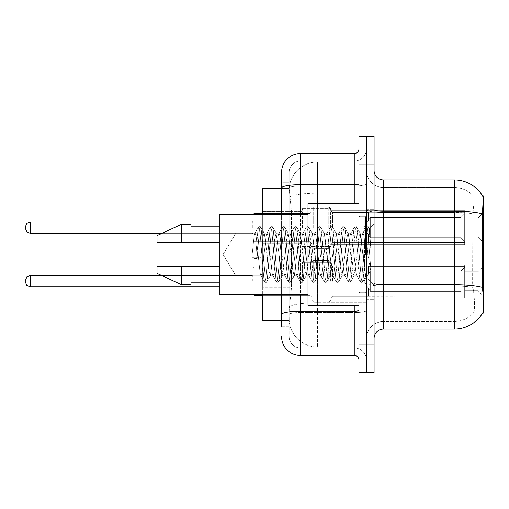 <?xml version="1.0" encoding="UTF-8"?>
<svg xmlns="http://www.w3.org/2000/svg" width="509" height="509" viewBox="0 0 509 509"><rect width="100%" height="100%" fill="white"/><g stroke="black" fill="none" stroke-linecap="round" stroke-linejoin="round"><path stroke-width="0.38" stroke-dasharray="2.54 1.91" d="M483.55 227.606L483.55 212.501L483.55 227.606M477.887 227.606L477.887 218.164L477.887 227.606M483.55 281.21L483.55 266.105L483.55 281.21M477.887 281.21L477.887 271.768L477.887 281.21M302.346 227.606L302.346 208.728L302.346 227.606M262.708 227.606L262.708 211.559L262.708 227.606M302.346 281.21L302.346 262.332L302.346 281.21M262.708 281.21L262.708 265.164L262.708 281.21M330.659 227.606L330.659 208.728L330.659 227.606M330.659 281.21L330.659 262.332L330.659 281.21M464.672 227.606L464.672 210.618L464.672 244.594L464.672 227.606L464.672 244.594L464.672 227.606L464.672 244.594L464.672 227.606L464.672 244.594L464.672 227.606L464.672 244.594L464.672 227.606L464.672 244.594L464.672 227.606L464.672 244.594L464.672 227.606L464.672 244.594L464.672 227.606L464.672 244.594L464.672 227.606L464.672 244.594L464.672 227.606L464.672 244.594L464.672 227.606L464.672 244.594L464.672 227.606L464.672 244.594L464.672 227.606L464.672 244.594L464.672 227.606L464.672 244.594L464.672 227.606L464.672 244.594L464.672 227.606L464.672 244.594L464.672 227.606L464.672 244.594L464.672 227.606L464.672 241.559L460.899 237.716L370.298 237.716L460.899 237.716L460.899 217.496L370.298 217.496L370.298 237.716L370.298 217.496L368.414 220.76L370.298 217.496L460.899 217.496L460.899 237.716L464.672 241.559L464.672 212.686L464.672 242.519L464.672 212.686L368.414 212.686L464.672 212.686L464.672 213.646L460.899 217.496L464.672 213.646L464.672 242.519L368.414 242.519L464.672 242.519L464.672 241.559L460.899 237.716L370.298 237.716L368.414 234.445L370.298 237.716L460.899 237.716L460.899 217.496L370.298 217.496L370.298 237.716L370.298 217.496L368.414 220.76L368.414 212.501L368.414 220.76L370.298 217.496L460.899 217.496L460.899 237.716L464.672 241.559L464.672 212.686L464.672 242.519L464.672 212.686L368.414 212.686L464.672 212.686L464.672 213.646L460.899 217.496L464.672 213.646L464.672 242.519L368.414 242.704L368.414 234.445L368.414 242.519L464.672 242.519L464.672 241.559L460.899 237.716L370.298 237.716L368.414 234.445L370.298 237.716L460.899 237.716L460.899 217.496L370.298 217.496L370.298 237.716L370.298 217.496L368.414 220.76L368.414 212.501L368.414 220.76L370.298 217.496L460.899 217.496L460.899 237.716L464.672 241.559L464.672 212.686L464.672 242.519L464.672 212.686L368.414 212.686L464.672 212.686L464.672 213.646L460.899 217.496L464.672 213.646L464.672 242.519L368.414 242.704L368.414 234.445L368.414 242.519L464.672 242.519L464.672 241.559L460.899 237.716L370.298 237.716L368.414 234.445L370.298 237.716L460.899 237.716L460.899 217.496L370.298 217.496L370.298 237.716L370.298 217.496L368.414 220.76L368.414 212.501L368.414 220.76L370.298 217.496L460.899 217.496L460.899 237.716L464.672 241.559L464.672 212.686L464.672 242.519L464.672 212.686L368.414 212.686L464.672 212.686L464.672 213.646L460.899 217.496L464.672 213.646L464.672 242.519L368.414 242.704L368.414 234.445L368.414 242.519L464.672 242.519L464.672 241.559L460.899 237.716L370.298 237.716L368.414 234.445L370.298 237.716L460.899 237.716L460.899 217.496L370.298 217.496L370.298 237.716L370.298 217.496L368.414 220.76L368.414 212.501L368.414 220.76L370.298 217.496L460.899 217.496L460.899 237.716L464.672 241.559L464.672 212.686L464.672 242.519L464.672 212.686L368.414 212.686L464.672 212.686L464.672 213.646L460.899 217.496L464.672 213.646L464.672 242.519L368.414 242.704L368.414 234.445L368.414 242.519L464.672 242.519L464.672 241.559L460.899 237.716L370.298 237.716L368.414 234.445L370.298 237.716L460.899 237.716L460.899 217.496L370.298 217.496L370.298 237.716L370.298 217.496L368.414 220.76L368.414 212.501L368.414 220.76L370.298 217.496L460.899 217.496L460.899 237.716L464.672 241.559L464.672 212.686L464.672 242.519L464.672 212.686L368.414 212.686L464.672 212.686L464.672 213.646L460.899 217.496L464.672 213.646L464.672 242.519L368.414 242.704L368.414 234.445L368.414 242.519L464.672 242.519L464.672 241.559L460.899 237.716L370.298 237.716L368.414 234.445L370.298 237.716L460.899 237.716L460.899 217.496L370.298 217.496L370.298 237.716L370.298 217.496L368.414 220.76L368.414 212.501L368.414 220.76L370.298 217.496L460.899 217.496L460.899 237.716L464.672 241.559L464.672 212.686L464.672 242.519L464.672 212.686L368.414 212.686L464.672 212.686L464.672 213.646L460.899 217.496L464.672 213.646L464.672 242.519L368.414 242.704L368.414 234.445L368.414 242.519L464.672 242.519L464.672 241.559L460.899 237.716L370.298 237.716L368.414 234.445L370.298 237.716L460.899 237.716L460.899 217.496L370.298 217.496L370.298 237.716L370.298 217.496L368.414 220.76L368.414 212.501L368.414 220.76L370.298 217.496L460.899 217.496L460.899 237.716L464.672 241.559L464.672 212.686L464.672 242.519L464.672 212.686L368.414 212.686L464.672 212.686L464.672 213.646L460.899 217.496L464.672 213.646L464.672 242.519L368.414 242.704L368.414 234.445L368.414 242.519L464.672 242.519L464.672 241.559L460.899 237.716L370.298 237.716L368.414 234.445L370.298 237.716L460.899 237.716L460.899 217.496L370.298 217.496L370.298 237.716L370.298 217.496L368.414 220.76L368.414 212.501L368.414 220.76L370.298 217.496L460.899 217.496L460.899 237.716L464.672 241.559L464.672 212.686L464.672 242.519L464.672 212.686L368.414 212.686L464.672 212.686L464.672 213.646L460.899 217.496L464.672 213.646L464.672 242.519L368.414 242.704L368.414 234.445L368.414 242.519L464.672 242.519L464.672 241.559L460.899 237.716L370.298 237.716L368.414 234.445L370.298 237.716L460.899 237.716L460.899 217.496L370.298 217.496L370.298 237.716L370.298 217.496L368.414 220.76L368.414 212.501L368.414 220.76L370.298 217.496L460.899 217.496L460.899 237.716L464.672 241.559L464.672 212.686L464.672 242.519L464.672 212.686L368.414 212.686L464.672 212.686L464.672 213.646L460.899 217.496L464.672 213.646L464.672 242.519L368.414 242.704L368.414 234.445L368.414 242.519L464.672 242.519L464.672 241.559L460.899 237.716L370.298 237.716L368.414 234.445L370.298 237.716L460.899 237.716L460.899 217.496L370.298 217.496L370.298 237.716L370.298 217.496L368.414 220.76L368.414 212.501L368.414 220.76L370.298 217.496L460.899 217.496L460.899 237.716L464.672 241.559L464.672 212.686L464.672 242.519L464.672 212.686L368.414 212.686L464.672 212.686L464.672 213.646L460.899 217.496L464.672 213.646L464.672 242.519L368.414 242.704L368.414 234.445L368.414 242.519L464.672 242.519L464.672 241.559L460.899 237.716L370.298 237.716L368.414 234.445L370.298 237.716L460.899 237.716L460.899 217.496L370.298 217.496L370.298 237.716L370.298 217.496L368.414 220.76L368.414 212.501L368.414 220.76L370.298 217.496L460.899 217.496L460.899 237.716L464.672 241.559L464.672 212.686L464.672 242.519L464.672 212.686L368.414 212.686L464.672 212.686L464.672 213.646L460.899 217.496L464.672 213.646L464.672 242.519L368.414 242.704L368.414 234.445L368.414 242.519L464.672 242.519L464.672 241.559L460.899 237.716L370.298 237.716L368.414 234.445L370.298 237.716L460.899 237.716L460.899 217.496L370.298 217.496L370.298 237.716L370.298 217.496L368.414 220.76L368.414 212.501L368.414 220.76L370.298 217.496L460.899 217.496L460.899 237.716L464.672 241.559L464.672 212.686L464.672 242.519L464.672 212.686L368.414 212.686L464.672 212.686L464.672 213.646L460.899 217.496L464.672 213.646L464.672 242.519L368.414 242.704L368.414 234.445L368.414 242.519L464.672 242.519L464.672 241.559L460.899 237.716L370.298 237.716L368.414 234.445L370.298 237.716L460.899 237.716L460.899 217.496L370.298 217.496L370.298 237.716L370.298 217.496L368.414 220.76L368.414 212.501L368.414 220.76L370.298 217.496L460.899 217.496L460.899 237.716L464.672 241.559L464.672 212.686L464.672 242.519L464.672 212.686L368.414 212.686L464.672 212.686L464.672 213.646L460.899 217.496L464.672 213.646L464.672 242.519L368.414 242.704L368.414 234.445L368.414 242.519L464.672 242.519L464.672 241.559L460.899 237.716L370.298 237.716L368.414 234.445L370.298 237.716L460.899 237.716L460.899 217.496L370.298 217.496L370.298 237.716L370.298 217.496L368.414 220.76L368.414 212.501L368.414 220.76L370.298 217.496L460.899 217.496L460.899 237.716L464.672 241.559L464.672 212.686L464.672 242.519L464.672 212.686L368.414 212.686L464.672 212.686L464.672 213.646L460.899 217.496L464.672 213.646L464.672 242.519L368.414 242.704L368.414 234.445L368.414 242.519L464.672 242.519L464.672 241.559L460.899 237.716L370.298 237.716L368.414 234.445L370.298 237.716L460.899 237.716L460.899 217.496L370.298 217.496L370.298 237.716L370.298 217.496L368.414 220.76L368.414 212.501L368.414 220.76L370.298 217.496L460.899 217.496L460.899 237.716L464.672 241.559L464.672 212.686L464.672 242.519L464.672 212.686L368.414 212.686L464.672 212.686L464.672 213.646L460.899 217.496L464.672 213.646L464.672 242.519L368.414 242.704L368.414 234.445L368.414 242.519L464.672 242.519L464.672 241.559L460.899 237.716L370.298 237.716L368.414 234.445L370.298 237.716L460.899 237.716L460.899 217.496L370.298 217.496L370.298 237.716L370.298 217.496L368.414 220.76L368.414 212.501L368.414 220.76L370.298 217.496L460.899 217.496L460.899 237.716L464.672 241.559L464.672 212.686L464.672 242.519L464.672 212.686L368.414 212.686L464.672 212.686L464.672 213.646L460.899 217.496L464.672 213.646L464.672 242.519L368.414 242.704L368.414 234.445L368.414 242.519L464.672 242.519L464.672 241.559L460.899 237.716L370.298 237.716L368.414 234.445L370.298 237.716L460.899 237.716L460.899 217.496L370.298 217.496L370.298 237.716L370.298 217.496L368.414 220.76L368.414 212.501L368.414 220.76L370.298 217.496L460.899 217.496L460.899 237.716L464.672 241.559L464.672 212.686L464.672 242.519L464.672 212.686L368.414 212.686L464.672 212.686L464.672 213.646L460.899 217.496L464.672 213.646L464.672 227.606M464.672 281.21L464.672 264.222L464.672 298.198L464.672 266.296L464.672 281.21L464.672 267.25L460.899 271.1L370.298 271.1L370.298 291.32L370.298 271.1L368.414 274.364L370.298 271.1L460.899 271.1L460.899 291.32L460.899 271.1L464.672 267.25L464.672 266.296L368.414 266.296L464.672 266.296L464.672 296.123L464.672 266.296L464.672 281.21L464.672 267.25L460.899 271.1L370.298 271.1L370.298 291.32L368.414 288.056L370.298 291.32L460.899 291.32L464.672 295.169L460.899 291.32L370.298 291.32L370.298 271.1L368.414 274.364L368.414 266.105L368.414 274.364L370.298 271.1L460.899 271.1L460.899 291.32L460.899 271.1L464.672 267.25L464.672 266.296L368.414 266.296L464.672 266.296L464.672 296.123L368.414 296.123L464.672 296.123L464.672 266.296L464.672 281.21L464.672 267.25L460.899 271.1L370.298 271.1L370.298 291.32L368.414 288.056L368.414 296.308L368.414 288.056L370.298 291.32L460.899 291.32L464.672 295.169L460.899 291.32L370.298 291.32L370.298 271.1L368.414 274.364L368.414 266.105L368.414 274.364L370.298 271.1L460.899 271.1L460.899 291.32L460.899 271.1L464.672 267.25L464.672 266.296L368.414 266.296L464.672 266.296L464.672 296.123L368.414 296.123L464.672 296.123L464.672 266.296L464.672 281.21L464.672 267.25L460.899 271.1L370.298 271.1L370.298 291.32L368.414 288.056L368.414 296.308L368.414 288.056L370.298 291.32L460.899 291.32L464.672 295.169L460.899 291.32L370.298 291.32L370.298 271.1L368.414 274.364L368.414 266.105L368.414 274.364L370.298 271.1L460.899 271.1L460.899 291.32L460.899 271.1L464.672 267.25L464.672 266.296L368.414 266.296L464.672 266.296L464.672 296.123L368.414 296.123L464.672 296.123L464.672 266.296L464.672 281.21L464.672 267.25L460.899 271.1L370.298 271.1L370.298 291.32L368.414 288.056L368.414 296.308L368.414 288.056L370.298 291.32L460.899 291.32L464.672 295.169L460.899 291.32L370.298 291.32L370.298 271.1L368.414 274.364L368.414 266.105L368.414 274.364L370.298 271.1L460.899 271.1L460.899 291.32L460.899 271.1L464.672 267.25L464.672 266.296L368.414 266.296L464.672 266.296L464.672 296.123L368.414 296.123L464.672 296.123L464.672 266.296L464.672 281.21L464.672 267.25L460.899 271.1L370.298 271.1L370.298 291.32L368.414 288.056L368.414 296.308L368.414 288.056L370.298 291.32L460.899 291.32L464.672 295.169L460.899 291.32L370.298 291.32L370.298 271.1L368.414 274.364L368.414 266.105L368.414 274.364L370.298 271.1L460.899 271.1L460.899 291.32L460.899 271.1L464.672 267.25L464.672 266.296L368.414 266.296L464.672 266.296L464.672 296.123L368.414 296.123L464.672 296.123L464.672 266.296L464.672 281.21L464.672 267.25L460.899 271.1L370.298 271.1L370.298 291.32L368.414 288.056L368.414 296.308L368.414 288.056L370.298 291.32L460.899 291.32L464.672 295.169L460.899 291.32L370.298 291.32L370.298 271.1L368.414 274.364L368.414 266.105L368.414 274.364L370.298 271.1L460.899 271.1L460.899 291.32L460.899 271.1L464.672 267.25L464.672 266.296L368.414 266.296L464.672 266.296L464.672 296.123L368.414 296.123L464.672 296.123L464.672 266.296L464.672 281.21L464.672 267.25L460.899 271.1L370.298 271.1L370.298 291.32L368.414 288.056L368.414 296.308L368.414 288.056L370.298 291.32L460.899 291.32L464.672 295.169L460.899 291.32L370.298 291.32L370.298 271.1L368.414 274.364L368.414 266.105L368.414 274.364L370.298 271.1L460.899 271.1L460.899 291.32L460.899 271.1L464.672 267.25L464.672 266.296L368.414 266.296L464.672 266.296L464.672 296.123L368.414 296.123L464.672 296.123L464.672 266.296L464.672 281.21L464.672 267.25L460.899 271.1L370.298 271.1L370.298 291.32L368.414 288.056L368.414 296.308L368.414 288.056L370.298 291.32L460.899 291.32L464.672 295.169L460.899 291.32L370.298 291.32L370.298 271.1L368.414 274.364L368.414 266.105L368.414 274.364L370.298 271.1L460.899 271.1L460.899 291.32L460.899 271.1L464.672 267.25L464.672 266.296L368.414 266.296L464.672 266.296L464.672 296.123L368.414 296.123L464.672 296.123L464.672 266.296L464.672 281.21L464.672 267.25L460.899 271.1L370.298 271.1L370.298 291.32L368.414 288.056L368.414 296.308L368.414 288.056L370.298 291.32L460.899 291.32L464.672 295.169L460.899 291.32L370.298 291.32L370.298 271.1L368.414 274.364L368.414 266.105L368.414 274.364L370.298 271.1L460.899 271.1L460.899 291.32L460.899 271.1L464.672 267.25L464.672 266.296L368.414 266.296L464.672 266.296L464.672 296.123L368.414 296.123L464.672 296.123L464.672 266.296L464.672 281.21L464.672 267.25L460.899 271.1L370.298 271.1L370.298 291.32L368.414 288.056L368.414 296.308L368.414 288.056L370.298 291.32L460.899 291.32L464.672 295.169L460.899 291.32L370.298 291.32L370.298 271.1L368.414 274.364L368.414 266.105L368.414 274.364L370.298 271.1L460.899 271.1L460.899 291.32L460.899 271.1L464.672 267.25L464.672 266.296L368.414 266.296L464.672 266.296L464.672 296.123L368.414 296.123L464.672 296.123L464.672 266.296L464.672 281.21L464.672 267.25L460.899 271.1L370.298 271.1L370.298 291.32L368.414 288.056L368.414 296.308L368.414 288.056L370.298 291.32L460.899 291.32L464.672 295.169L460.899 291.32L370.298 291.32L370.298 271.1L368.414 274.364L368.414 266.105L368.414 274.364L370.298 271.1L460.899 271.1L460.899 291.32L460.899 271.1L464.672 267.25L464.672 266.296L368.414 266.296L464.672 266.296L464.672 296.123L368.414 296.123L464.672 296.123L464.672 266.296L464.672 281.21L464.672 267.25L460.899 271.1L370.298 271.1L370.298 291.32L368.414 288.056L368.414 296.308L368.414 288.056L370.298 291.32L460.899 291.32L464.672 295.169L460.899 291.32L370.298 291.32L370.298 271.1L368.414 274.364L368.414 266.105L368.414 274.364L370.298 271.1L460.899 271.1L460.899 291.32L460.899 271.1L464.672 267.25L464.672 266.296L368.414 266.296L464.672 266.296L464.672 296.123L368.414 296.123L464.672 296.123L464.672 266.296L464.672 281.21L464.672 267.25L460.899 271.1L370.298 271.1L370.298 291.32L368.414 288.056L368.414 296.308L368.414 288.056L370.298 291.32L460.899 291.32L464.672 295.169L460.899 291.32L370.298 291.32L370.298 271.1L368.414 274.364L368.414 266.105L368.414 274.364L370.298 271.1L460.899 271.1L460.899 291.32L460.899 271.1L464.672 267.25L464.672 266.296L368.414 266.296L464.672 266.296L464.672 296.123L368.414 296.123L464.672 296.123L464.672 266.296L464.672 281.21L464.672 267.25L460.899 271.1L370.298 271.1L370.298 291.32L368.414 288.056L368.414 296.308L368.414 288.056L370.298 291.32L460.899 291.32L464.672 295.169L460.899 291.32L370.298 291.32L370.298 271.1L368.414 274.364L368.414 266.105L368.414 274.364L370.298 271.1L460.899 271.1L460.899 291.32L460.899 271.1L464.672 267.25L464.672 266.296L368.414 266.296L464.672 266.296L464.672 296.123L368.414 296.123L464.672 296.123L464.672 266.296L464.672 281.21L464.672 267.25L460.899 271.1L370.298 271.1L370.298 291.32L368.414 288.056L368.414 296.308L368.414 288.056L370.298 291.32L460.899 291.32L464.672 295.169L460.899 291.32L370.298 291.32L370.298 271.1L368.414 274.364L368.414 266.105L368.414 274.364L370.298 271.1L460.899 271.1L460.899 291.32L460.899 271.1L464.672 267.25L464.672 266.296L368.414 266.296L464.672 266.296L464.672 296.123L368.414 296.123L464.672 296.123L464.672 266.296L464.672 281.21L464.672 267.25L460.899 271.1L370.298 271.1L370.298 291.32L368.414 288.056L368.414 296.308L368.414 288.056L370.298 291.32L460.899 291.32L464.672 295.169L460.899 291.32L370.298 291.32L370.298 271.1L368.414 274.364L368.414 266.105L368.414 274.364L370.298 271.1L460.899 271.1L460.899 291.32L460.899 271.1L464.672 267.25L464.672 266.296L368.414 266.296L464.672 266.296L464.672 296.123L368.414 296.123L464.672 296.123L464.672 266.296L464.672 281.21L464.672 267.25L460.899 271.1L370.298 271.1L370.298 291.32L368.414 288.056L368.414 296.308L368.414 288.056L370.298 291.32L460.899 291.32L464.672 295.169L460.899 291.32L370.298 291.32L370.298 271.1L368.414 274.364L368.414 266.105L368.414 274.364L370.298 271.1L460.899 271.1L460.899 291.32L460.899 271.1L464.672 267.25L464.672 266.296L368.414 266.296L464.672 266.296L464.672 296.123L368.414 296.123L464.672 296.123L464.672 266.296L464.672 281.21L464.672 267.25L460.899 271.1L370.298 271.1L370.298 291.32L368.414 288.056L368.414 296.308L368.414 288.056L370.298 291.32L460.899 291.32L464.672 295.169L460.899 291.32L370.298 291.32L370.298 271.1L368.414 274.364L368.414 266.105L368.414 274.364L370.298 271.1L460.899 271.1L460.899 291.32L460.899 271.1L464.672 267.25L464.672 266.296L368.414 266.296L464.672 266.296L464.672 296.123L368.414 296.123L464.672 296.123L464.672 281.21M281.585 188.438L289.201 188.438L289.176 188.826A28.313 28.313 0 0 1 317.451 162.015L366.525 162.015L366.525 193.204L366.525 162.015L317.451 162.015L317.451 193.204L317.451 162.015A28.313 28.313 0 0 0 289.176 188.826L289.201 188.438L262.708 188.438L262.708 287.337L291.498 287.337L289.252 309.237L291.498 287.337L291.498 211.833L291.498 287.337L262.708 287.337L262.708 320.562L289.201 320.562L289.137 318.679A28.313 28.313 0 0 0 317.451 346.985L366.525 346.985L366.525 302.683L366.525 346.985L317.451 346.985L317.451 302.683L317.451 346.985A28.313 28.313 0 0 1 289.137 318.679L289.137 312.914L289.201 320.562L281.585 320.562M289.252 309.237L289.137 312.914L289.252 309.237M374.077 338.491L374.077 283.112L374.077 338.491A9.436 9.436 0 0 1 383.512 329.056L454.295 329.056L454.295 286.064A25.482 4.422 180 0 1 472.982 287.477L472.626 283.106L472.982 287.477A25.482 4.422 180 0 0 454.295 286.064L454.295 321.51A25.482 25.482 0 0 0 473.535 312.73C474.922 310.267 474.922 303.129 473.535 291.307L472.982 287.477L473.535 291.307C474.922 303.116 474.922 310.255 473.535 312.73A25.482 25.482 0 0 1 454.295 321.51L454.295 211.14A33.034 5.739 180 0 1 482.316 213.837C483.136 203.555 483.257 197.638 482.691 196.105A33.034 33.034 0 0 0 454.295 179.944L454.295 211.14L383.512 211.14L383.512 179.944L454.295 179.944A33.034 33.034 0 0 1 482.691 196.105L366.525 195.984L483.55 195.984L483.55 313.016L366.525 313.016L366.525 283.106L366.525 313.016L482.621 313.016A33.034 33.034 0 0 0 482.786 312.73L482.621 313.016M483.55 217.044L366.525 217.044L366.525 283.106L366.525 195.984L366.525 217.044L482.182 217.044L482.182 283.106L482.786 291.307C483.741 303.109 483.741 310.255 482.786 312.73C483.741 310.267 483.741 303.129 482.786 291.307M366.525 193.204L366.525 302.683L366.525 193.204L317.451 193.204L366.525 193.204M289.176 188.826L291.498 211.833L289.176 188.826A28.313 28.313 0 0 1 317.451 162.015M262.708 294.609L262.708 214.391M374.077 254.5L374.077 209.199L374.077 254.5M366.525 254.5L366.525 300.743L366.525 254.5M360.862 254.5L360.862 300.743L360.862 254.5M366.525 291.307L366.525 209.498L366.525 291.307M383.512 329.056L383.512 212.45L454.295 212.45L383.512 212.45L383.512 187.49L454.295 187.49L383.512 187.49L383.512 286.064L454.295 286.064L454.295 187.49A25.482 25.482 0 0 1 473.389 196.105A25.482 25.482 0 0 0 454.295 187.49A25.482 25.482 0 0 1 473.389 196.105A25.482 25.482 0 0 0 454.295 187.49L454.295 212.45A25.482 4.422 180 0 1 472.829 213.837L472.626 283.106L472.829 213.837C474.044 203.581 474.235 197.67 473.389 196.105L473.389 196.105C474.235 197.651 474.044 203.562 472.829 213.837A25.482 4.422 180 0 0 454.295 212.45L454.295 286.064L383.512 286.064L383.512 321.51A16.988 16.988 0 0 0 366.525 338.491A16.988 16.988 0 0 1 383.512 321.51L454.295 321.51L383.512 321.51L383.512 211.14A9.436 1.642 0 0 1 374.077 209.498L374.077 283.112L374.077 209.498M366.525 170.509L366.525 209.498L366.525 170.509A16.988 16.988 0 0 0 383.512 187.49A16.988 16.988 0 0 1 366.525 170.509A16.988 16.988 0 0 0 383.512 187.49M366.525 164.846L366.525 136.533L374.077 136.533L374.077 164.846L366.525 164.846L366.525 136.533L358.972 136.533L358.972 164.846L366.525 164.846L366.525 344.154L366.525 164.846M358.972 164.846L358.972 372.467L366.525 372.467L366.525 344.154L366.525 372.467L374.077 372.467L374.077 164.846M482.316 213.837L482.182 217.044L472.626 217.044L482.182 217.044M383.512 179.944A9.436 9.436 0 0 1 374.077 170.509M482.621 195.984L473.287 195.984L482.621 195.984M281.585 326.224L289.137 326.224L289.137 182.776L289.137 326.224L281.585 326.224L281.585 292.999L281.585 314.454A18.878 3.277 180 0 1 300.463 311.177L354.258 311.177L354.258 355.479A4.721 4.721 0 0 1 358.972 360.2L358.972 148.8L358.972 360.2M281.585 336.608A18.878 18.878 0 0 0 300.463 355.479L300.463 347.933A11.325 11.325 0 0 1 289.137 336.608L289.137 187.993L289.137 336.608A11.325 11.325 0 0 0 300.463 347.933L354.258 347.933L354.258 317.731L354.258 347.933L300.463 347.933L300.463 312.488L354.258 312.488L354.258 317.731L354.258 312.488A12.267 2.131 0 0 0 366.525 310.356L366.525 183.895L366.525 310.356A12.267 2.131 0 0 1 354.258 312.488L354.258 186.027L354.258 312.488L300.463 312.488L300.463 161.067L354.258 161.067A12.267 12.267 0 0 0 366.525 148.8L366.525 183.895L366.525 148.8A12.267 12.267 0 0 1 354.258 161.067L354.258 186.027L354.258 161.067A12.267 12.267 0 0 0 366.525 148.8M358.972 254.5L358.972 305.464L358.972 254.5M289.137 172.392A11.325 11.325 0 0 1 300.463 161.067A11.325 11.325 0 0 0 289.137 172.392L289.137 187.993L289.137 172.392A11.325 11.325 0 0 1 300.463 161.067L300.463 153.521A18.878 18.878 0 0 0 281.585 172.392A18.878 18.878 0 0 1 300.463 153.521L354.258 153.521A4.721 4.721 0 0 0 358.972 148.8A4.721 4.721 0 0 1 354.258 153.521L354.258 311.177A4.721 0.821 0 0 0 358.972 310.356M300.463 355.479L354.258 355.479M358.972 183.895A4.721 0.821 -0 0 1 354.258 184.716L300.463 184.716A18.878 3.277 180 0 0 281.585 187.993L281.585 182.776L289.137 182.776L281.585 182.776L281.585 314.454M281.585 294.609L281.585 214.391M300.463 161.067L354.258 161.067M366.525 360.2A12.267 12.267 0 0 0 354.258 347.933A12.267 12.267 0 0 1 366.525 360.2A12.267 12.267 0 0 0 354.258 347.933M253.272 281.21L253.272 267.995L253.272 281.21M25.45 281.21L25.45 280.262L25.45 281.21M311.788 281.21L311.788 262.332L311.788 281.21M253.272 227.606L253.272 214.391L253.272 227.606M25.45 227.606L25.45 226.658L25.45 227.606M311.788 227.606L311.788 208.728L311.788 227.606M235.89 254.5L235.89 233.167L235.89 254.5M358.972 305.464L308.009 305.464L308.009 203.536L308.009 294.609L308.009 203.536L358.972 203.536M308.009 294.609L219.296 294.609L219.296 214.391L219.296 254.5L219.296 214.391L308.009 214.391M258.108 254.5L256.11 236.023L255.111 233.167L254.112 236.023L251.853 257.656L255.594 258.617L260.837 257.656L251.853 257.656L255.594 258.617L260.837 257.656L251.853 257.656L254.112 236.023L254.799 233.434L258.617 226.887L257.859 230.405L255.594 258.617L257.859 230.405L258.858 226.677L254.799 233.434L255.111 233.167L256.11 236.023L260.105 272.977L260.793 275.566L260.105 272.977L258.108 254.5M270.094 254.5L268.097 236.023L267.098 233.167L266.786 233.434L266.099 236.023L262.103 272.977L261.104 275.833L260.793 275.566L264.61 282.113L263.853 278.595L259.857 230.405L258.858 226.677L260.36 226.677L259.361 230.405L257.096 258.617L259.361 230.405L260.602 226.887L258.858 226.677L259.857 230.405L263.853 278.595L264.852 282.323L260.793 275.566L261.104 275.833L262.103 272.977L266.099 236.023L266.786 233.434L270.597 226.887L269.846 230.405L265.851 278.595L264.852 282.323L266.347 282.323L265.354 278.595L261.359 230.405L260.602 226.887L264.419 233.434L264.101 233.167L262.892 237.2L260.837 257.656L262.892 237.2L264.101 233.167L267.098 233.167L270.597 226.887L269.846 230.405L265.851 278.595L264.852 282.323L266.347 282.323L265.354 278.595L261.359 230.405L260.602 226.887L264.101 233.167L267.098 233.167L268.097 236.023L272.092 272.977L272.773 275.566L272.092 272.977L270.094 254.5M267.098 254.5L264.419 233.434L268.453 268.313L270.114 275.833L268.453 268.313L267.098 254.5M282.081 254.5L280.084 236.023L279.085 233.167L278.767 233.434L278.086 236.023L274.09 272.977L273.091 275.833L272.773 275.566L276.591 282.113L275.84 278.595L271.844 230.405L270.597 226.887L272.34 226.677L271.342 230.405L267.346 278.595L266.347 282.323L270.413 275.566L273.091 275.833L276.591 282.113L275.84 278.595L271.844 230.405L270.845 226.677L272.34 226.677L271.342 230.405L267.346 278.595L266.595 282.113L270.114 275.833L273.091 275.833L274.09 272.977L278.086 236.023L278.767 233.434L282.584 226.887L281.833 230.405L277.838 278.595L276.591 282.113L278.334 282.323L277.335 278.595L273.339 230.405L272.34 226.677L276.393 233.415L272.589 226.887L273.339 230.405L277.335 278.595L278.582 282.113L276.839 282.323L277.838 278.595L281.833 230.405L282.832 226.677L278.767 233.434L279.085 233.167L280.084 236.023L284.079 272.977L284.76 275.566L284.079 272.977L282.081 254.5M279.085 254.5L276.069 233.167L274.625 239.427L270.413 275.566L274.625 239.427L276.069 233.167L279.085 233.167L276.069 233.167L279.085 254.5L280.624 269.668L282.043 275.833L280.624 269.668L279.085 254.5M294.068 254.5L292.071 236.023L291.072 233.167L290.754 233.434L290.073 236.023L286.077 272.977L285.078 275.833L284.76 275.566L288.578 282.113L287.827 278.595L283.831 230.405L282.832 226.677L284.327 226.677L283.328 230.405L279.333 278.595L278.582 282.113L282.387 275.592L278.582 282.113L279.333 278.595L283.328 230.405L284.576 226.887L282.832 226.677L283.831 230.405L287.827 278.595L288.826 282.323L284.76 275.566L285.078 275.833L286.077 272.977L290.073 236.023L290.754 233.434L294.571 226.887L293.82 230.405L289.825 278.595L288.826 282.323L290.321 282.323L289.322 278.595L285.326 230.405L284.576 226.887L288.374 233.408L284.576 226.887L285.326 230.405L289.322 278.595L290.569 282.113L288.826 282.323L289.825 278.595L293.82 230.405L294.819 226.677L290.754 233.434L291.072 233.167L292.071 236.023L296.066 272.977L296.747 275.566L296.066 272.977L294.068 254.5M291.072 254.5L288.037 233.167L286.51 240.057L285.091 254.5L282.043 275.833L285.078 275.833L282.043 275.833L285.091 254.5L286.51 240.057L288.037 233.167L291.072 233.167L288.037 233.167L291.072 254.5L292.287 267.613L294.068 275.833L292.287 267.613L291.072 254.5M306.055 254.5L304.058 236.023L303.059 233.167L302.74 233.434L302.06 236.023L298.064 272.977L297.065 275.833L296.747 275.566L300.564 282.113L299.807 278.595L295.818 230.405L294.819 226.677L296.314 226.677L295.315 230.405L291.32 278.595L290.569 282.113L294.38 275.566L297.065 275.833L300.564 282.113L299.807 278.595L295.818 230.405L294.819 226.677L296.314 226.677L295.315 230.405L291.32 278.595L290.569 282.113L294.068 275.833L297.065 275.833L298.064 272.977L302.06 236.023L302.74 233.434L306.558 226.887L305.801 230.405L301.805 278.595L300.564 282.113L302.308 282.323L301.309 278.595L297.313 230.405L296.314 226.677L300.374 233.434L300.068 233.167L298.586 239.345L294.38 275.566L298.586 239.345L300.068 233.167L303.059 233.167L306.558 226.887L305.801 230.405L301.805 278.595L300.806 282.323L302.308 282.323L301.309 278.595L297.313 230.405L296.556 226.887L300.068 233.167L303.059 233.167L304.058 236.023L308.053 272.977L308.734 275.566L308.053 272.977L306.055 254.5M303.059 254.5L300.374 233.434L304.096 265.87L306.049 275.833L304.096 265.87L303.059 254.5M318.036 254.5L316.038 236.023L315.039 233.167L314.727 233.434L314.04 236.023L310.051 272.977L309.052 275.833L308.734 275.566L312.551 282.113L311.794 278.595L307.799 230.405L306.558 226.887L308.301 226.677L307.302 230.405L303.307 278.595L302.308 282.323L306.367 275.566L309.052 275.833L312.551 282.113L311.794 278.595L307.799 230.405L306.8 226.677L308.301 226.677L307.302 230.405L303.307 278.595L302.55 282.113L306.049 275.833L309.052 275.833L310.051 272.977L314.04 236.023L314.727 233.434L318.545 226.887L317.788 230.405L313.792 278.595L312.551 282.113L314.295 282.323L313.296 278.595L309.3 230.405L308.301 226.677L312.361 233.434L312.049 233.167L310.554 239.415L306.361 275.566L310.554 239.415L312.049 233.167L315.039 233.167L318.545 226.887L317.788 230.405L313.792 278.595L312.793 282.323L314.295 282.323L313.296 278.595L309.3 230.405L308.543 226.887L312.049 233.167L315.039 233.167L316.038 236.023L320.034 272.977L320.721 275.566L320.034 272.977L318.036 254.5M315.039 254.5L312.361 233.434L316.057 265.603L318.042 275.833L316.057 265.603L315.039 254.5M330.023 254.5L328.025 236.023L327.026 233.167L326.714 233.434L326.027 236.023L322.032 272.977L321.033 275.833L320.721 275.566L324.538 282.113L323.781 278.595L319.786 230.405L318.545 226.887L320.288 226.677L319.289 230.405L315.294 278.595L314.295 282.323L318.354 275.566L321.033 275.833L324.538 282.113L323.781 278.595L319.786 230.405L318.787 226.677L320.288 226.677L319.289 230.405L315.294 278.595L314.537 282.113L318.042 275.833L321.033 275.833L322.032 272.977L326.027 236.023L326.714 233.434L330.526 226.887L329.775 230.405L325.779 278.595L324.538 282.113L326.282 282.323L325.283 278.595L321.287 230.405L320.288 226.677L324.341 233.427L324.029 233.167L322.471 240.127L318.354 275.566L322.471 240.127L324.029 233.167L327.026 233.167L330.526 226.887L329.775 230.405L325.779 278.595L324.78 282.323L326.282 282.323L325.283 278.595L321.287 230.405L320.53 226.887L324.029 233.167L327.026 233.167L328.025 236.023L332.021 272.977L332.708 275.566L332.021 272.977L330.023 254.5M327.026 254.5L324.335 233.434L328.235 267.569L330.023 275.833L328.235 267.569L327.026 254.5M342.01 254.5L340.012 236.023L339.013 233.167L338.695 233.434L338.014 236.023L334.019 272.977L333.02 275.833L332.708 275.566L336.519 282.113L335.768 278.595L331.773 230.405L330.526 226.887L332.269 226.677L331.27 230.405L327.281 278.595L326.282 282.323L330.341 275.566L333.02 275.833L336.519 282.113L335.768 278.595L331.773 230.405L330.774 226.677L332.269 226.677L331.27 230.405L327.281 278.595L326.524 282.113L330.023 275.833L333.02 275.833L334.019 272.977L338.014 236.023L338.695 233.434L342.512 226.887L341.762 230.405L337.766 278.595L336.519 282.113L338.262 282.323L337.263 278.595L333.268 230.405L332.269 226.677L336.334 233.434L336.016 233.167L334.337 240.541L330.341 275.566L334.337 240.541L336.016 233.167L339.013 233.167L342.512 226.887L341.762 230.405L337.766 278.595L336.767 282.323L338.262 282.323L337.263 278.595L333.268 230.405L332.517 226.887L336.016 233.167L339.013 233.167L340.012 236.023L344.008 272.977L344.688 275.566L344.008 272.977L342.01 254.5M339.013 254.5L336.334 233.434L339.98 265.138L341.978 275.833L339.98 265.138L339.013 254.5M353.997 254.5L351.999 236.023L351 233.167L350.682 233.434L350.001 236.023L346.005 272.977L345.007 275.833L344.688 275.566L348.506 282.113L347.755 278.595L343.76 230.405L342.512 226.887L344.256 226.677L343.257 230.405L339.261 278.595L338.262 282.323L342.315 275.585L338.51 282.113L339.261 278.595L343.257 230.405L344.504 226.887L342.761 226.677L343.76 230.405L347.755 278.595L348.754 282.323L344.688 275.566L345.007 275.833L346.005 272.977L350.001 236.023L350.682 233.434L354.499 226.887L353.749 230.405L349.753 278.595L348.754 282.323L350.249 282.323L349.25 278.595L345.255 230.405L344.504 226.887L348.315 233.434L348.01 233.167L346.508 239.415L345.007 254.5L341.978 275.833L345.007 275.833L341.978 275.833L345.007 254.5L346.508 239.415L348.01 233.167L351 233.167L354.499 226.887L353.749 230.405L349.753 278.595L348.754 282.323L350.249 282.323L349.25 278.595L345.255 230.405L344.504 226.887L348.01 233.167L351 233.167L351.999 236.023L355.995 272.977L356.675 275.566L355.995 272.977L353.997 254.5M351 254.5L348.315 233.434L352.451 269.554L353.946 275.833L352.451 269.554L351 254.5M364.654 240.973L364.635 270.623L362.987 254.5L359.99 233.167L358.438 239.618L357 254.5L353.946 275.833L356.994 275.833L360.493 282.113L359.736 278.595L355.746 230.405L354.499 226.887L356.243 226.677L355.244 230.405L351.248 278.595L350.249 282.323L354.296 275.592L350.497 282.113L351.248 278.595L355.244 230.405L356.485 226.887L354.748 226.677L355.746 230.405L359.736 278.595L360.735 282.323L356.675 275.566L356.994 275.833L357.992 272.977L359.99 254.5L357.992 272.977L356.994 275.833L353.946 275.833L357 254.5L358.438 239.618L359.99 233.167L362.987 233.167L361.988 236.023L359.99 254.5L361.988 236.023L362.669 233.434L366.486 226.887L365.729 230.405L361.734 278.595L360.735 282.323L362.236 282.323L361.237 278.595L357.242 230.405L356.485 226.887L360.302 233.434L362.987 233.167L366.486 226.887L365.729 230.405L361.734 278.595L360.735 282.323L362.236 282.323L361.237 278.595L357.242 230.405L356.485 226.887L360.302 233.434L365.487 276.686L369.451 228.573L371.125 252.903L371.125 272.939L367.816 254.5L364.654 240.973L364.635 270.623L365.678 276.616L369.286 228.516L371.125 252.903L369.229 230.405L368.23 226.677L367.231 230.405L363.235 278.595L362.236 282.323L363.235 278.595L367.231 230.405L368.23 226.677L369.229 230.405L371.125 252.903L371.125 272.939L367.727 230.405L366.486 226.887L368.23 226.677L366.728 226.677L367.727 230.405L371.125 272.939L367.816 254.5L364.654 240.973L363.986 236.023L362.987 233.167L363.986 236.023L364.654 240.973M219.296 242.704L219.296 226.187L219.296 242.704L190.983 242.704L190.983 226.187L190.983 242.704L219.296 242.704L219.296 226.187L219.296 242.704L190.983 242.704L190.983 224.297L190.983 242.704L181.548 242.704L181.548 224.297L181.548 242.704L157.007 242.704L157.007 235.622L157.007 242.704L190.983 242.704L190.983 224.297L181.548 224.297L181.548 242.704L157.007 242.704L157.007 235.622L181.548 224.297M157.007 266.296L157.007 273.378L181.548 284.703L181.548 266.296L190.983 266.296L190.983 282.813L190.983 266.296L219.296 266.296L219.296 282.813L219.296 266.296L190.983 266.296L190.983 284.703L190.983 266.296L181.548 266.296L181.548 284.703L181.548 266.296L157.007 266.296L157.007 273.378L157.007 266.296L190.983 266.296L190.983 282.813L190.983 266.296L219.296 266.296L219.296 282.813L219.296 266.296M190.983 242.704L181.548 242.704M163.255 266.296L181.548 266.296M181.548 284.703L190.983 284.703L190.983 266.296M368.414 288.056L368.414 296.308L368.414 288.056L370.298 291.32L368.414 288.056L368.414 296.123L464.672 296.123L368.414 296.308L368.414 288.056M368.414 266.296L368.414 274.364L368.414 266.296M370.298 291.32L460.899 291.32L464.672 295.169L460.899 291.32L370.298 291.32M368.414 242.519L368.414 234.445L368.414 242.519L464.672 242.519L368.414 242.704L368.414 234.445L370.298 237.716L368.414 234.445L368.414 242.519M368.414 220.76L368.414 212.501L368.414 220.76M464.672 242.519L464.672 241.559L464.672 242.519M317.451 302.683A28.313 4.918 180 0 0 289.475 306.838A28.313 4.918 180 0 1 317.451 302.683L366.525 302.683L317.451 302.683L317.451 193.204L317.451 302.683M483.55 283.106L366.525 283.106A16.988 2.952 0 0 0 383.512 286.064A16.988 2.952 0 0 1 366.525 283.112L482.182 283.106M289.875 197.008A28.313 4.918 180 0 1 317.451 193.204A28.313 4.918 180 0 0 289.875 197.008M289.137 318.679A28.313 28.313 0 0 0 317.451 346.985M281.585 211.833L262.708 211.833M482.417 287.477A33.034 5.739 180 0 0 454.295 284.754L383.512 284.754A9.436 1.642 0 0 1 374.077 283.112M374.077 344.154L358.972 344.154M366.525 209.498A16.988 2.952 0 0 0 383.512 212.45A16.988 2.952 0 0 1 366.525 209.498M366.525 338.491A16.988 16.988 0 0 1 383.512 321.51M300.463 214.391L300.463 294.609M354.258 305.464L354.258 203.536M300.463 186.027L354.258 186.027A12.267 2.131 0 0 0 366.525 183.895A12.267 2.131 0 0 1 354.258 186.027L300.463 186.027A11.325 1.966 180 0 0 289.137 187.993A11.325 1.966 180 0 1 300.463 186.027M300.463 312.488A11.325 1.966 180 0 0 289.137 314.454A11.325 1.966 180 0 1 300.463 312.488M300.463 347.933A11.325 11.325 0 0 1 289.137 336.608M289.137 292.999L281.585 292.999L289.137 292.999M289.137 206.17L281.585 206.17L289.137 206.17M254.22 295.366L253.272 294.418L254.22 295.366L309.898 295.366L254.22 295.366L253.272 294.418L254.22 295.366L309.898 295.366L254.22 295.366L253.272 294.418L254.22 295.366L309.898 295.366L254.22 295.366L253.272 294.418L254.22 295.366L309.898 295.366L254.22 295.366L253.272 294.418L254.22 295.366L309.898 295.366L254.22 295.366L253.272 294.418L254.22 295.366L309.898 295.366L254.22 295.366L253.272 294.418L254.22 295.366L309.898 295.366L254.22 295.366L253.272 294.418L254.22 295.366L309.898 295.366L254.22 295.366L253.272 294.418L254.22 295.366L309.898 295.366L309.898 267.053L309.898 295.366L309.898 267.053L309.898 295.366L309.898 267.053L309.898 295.366L309.898 267.053L309.898 295.366L309.898 267.053L309.898 295.366L309.898 267.053L309.898 295.366L309.898 267.053L309.898 295.366L309.898 267.053L309.898 295.366L309.898 267.053L309.898 295.366L309.898 267.053L309.898 295.366L309.898 267.053L309.898 295.366L309.898 267.053L309.898 295.366L309.898 267.053L309.898 295.366L309.898 267.053L309.898 295.366L309.898 267.053L309.898 295.366L309.898 267.053L309.898 295.366L309.898 267.053L309.898 295.366L309.898 267.053L309.898 295.366L309.898 281.21L309.898 295.366L254.22 295.366L254.22 267.053L254.22 294.609M252.33 281.21L252.33 275.547L252.33 281.21M30.171 286.872L26.856 285.517L25.45 282.151L26.856 285.517L30.171 286.872L252.33 286.872L30.171 286.872L26.856 285.517L25.45 282.151L26.856 285.517L30.171 286.872L252.33 286.872L30.171 286.872L26.856 285.517L25.45 282.151L26.856 285.517L30.171 286.872L252.33 286.872L30.171 286.872L26.856 285.517L25.45 282.151L26.856 285.517L30.171 286.872L252.33 286.872L30.171 286.872L26.856 285.517L25.45 282.151L26.856 285.517L30.171 286.872L252.33 286.872L30.171 286.872L26.856 285.517L25.45 282.151L26.856 285.517L30.171 286.872L252.33 286.872L30.171 286.872L26.856 285.517L25.45 282.151L26.856 285.517L30.171 286.872L252.33 286.872L30.171 286.872L26.856 285.517L25.45 282.151L26.856 285.517L30.171 286.872L252.33 286.872L30.171 286.872L26.856 285.517L25.45 282.151L26.856 285.517L30.171 286.872L252.33 286.872L30.171 286.872L30.171 275.547L30.171 286.872L30.171 275.547L30.171 286.872L30.171 275.547L30.171 286.872L30.171 275.547L30.171 286.872L30.171 275.547L30.171 286.872L30.171 275.547L30.171 286.872L30.171 275.547L30.171 286.872L30.171 275.547L30.171 286.872L30.171 275.547L30.171 286.872L30.171 275.547L30.171 286.872L30.171 275.547L30.171 286.872L30.171 275.547L30.171 286.872L30.171 275.547L30.171 286.872L30.171 275.547L30.171 286.872L30.171 275.547L30.171 286.872L30.171 275.547L30.171 286.872L30.171 275.547L30.171 286.872L30.171 275.547L30.171 286.872L30.171 275.547L26.856 276.902L25.45 280.262L26.856 276.902L30.171 275.547L252.33 275.547L253.272 274.599M332.549 281.21L332.549 266.105L332.549 281.21M328.776 281.21L328.776 260.443L328.776 281.21M313.671 281.21L313.671 260.443L313.671 281.21M254.22 214.391L254.22 241.762L254.22 213.449L254.22 241.762L254.22 213.449L254.22 241.762L254.22 213.449L254.22 241.762L254.22 213.449L254.22 241.762L254.22 213.449L254.22 241.762L254.22 213.449L254.22 241.762L254.22 213.449L254.22 241.762L254.22 213.449L254.22 241.762L254.22 213.449L254.22 241.762L254.22 213.449L254.22 241.762L254.22 213.449L254.22 241.762L254.22 213.449L254.22 241.762L254.22 213.449L254.22 241.762L254.22 213.449L254.22 241.762L254.22 213.449L254.22 241.762L254.22 213.449L254.22 241.762L254.22 213.449L254.22 241.762L254.22 213.449L309.898 213.449L309.898 241.762L309.898 213.449L309.898 241.762L309.898 213.449L309.898 241.762L309.898 213.449L309.898 241.762L309.898 213.449L309.898 241.762L309.898 213.449L309.898 241.762L309.898 213.449L309.898 241.762L309.898 213.449L309.898 241.762L309.898 213.449L309.898 241.762L309.898 213.449L309.898 241.762L309.898 213.449L309.898 241.762L309.898 213.449L309.898 241.762L309.898 213.449L309.898 241.762L309.898 213.449L309.898 241.762L309.898 213.449L309.898 241.762L309.898 213.449L309.898 241.762L309.898 213.449L309.898 241.762L309.898 213.449L311.788 211.559L309.898 213.449L311.788 211.559L309.898 213.449L311.788 211.559L309.898 213.449L311.788 211.559L309.898 213.449L311.788 211.559L309.898 213.449L311.788 211.559L309.898 213.449L311.788 211.559L309.898 213.449L311.788 211.559L309.898 213.449L311.788 211.559L309.898 213.449L254.22 213.449L253.272 214.391L254.22 213.449L309.898 213.449L254.22 213.449L253.272 214.391L254.22 213.449L309.898 213.449L254.22 213.449L253.272 214.391L254.22 213.449L309.898 213.449L254.22 213.449L253.272 214.391L254.22 213.449L309.898 213.449L254.22 213.449L253.272 214.391L254.22 213.449L309.898 213.449L254.22 213.449L253.272 214.391L254.22 213.449L309.898 213.449L254.22 213.449L253.272 214.391L254.22 213.449L309.898 213.449L254.22 213.449L253.272 214.391L254.22 213.449L309.898 213.449L262.708 213.449M252.33 227.606L252.33 221.943L252.33 227.606M25.45 228.547L26.856 231.907L30.171 233.268L252.33 233.268L30.171 233.268L26.856 231.907L25.45 228.547L26.856 231.907L30.171 233.268L252.33 233.268L30.171 233.268L26.856 231.907L25.45 228.547L26.856 231.907L30.171 233.268L252.33 233.268L30.171 233.268L26.856 231.907L25.45 228.547L26.856 231.907L30.171 233.268L252.33 233.268L30.171 233.268L26.856 231.907L25.45 228.547L26.856 231.907L30.171 233.268L252.33 233.268L30.171 233.268L26.856 231.907L25.45 228.547L26.856 231.907L30.171 233.268L252.33 233.268L30.171 233.268L26.856 231.907L25.45 228.547L26.856 231.907L30.171 233.268L252.33 233.268L30.171 233.268L26.856 231.907L25.45 228.547L26.856 231.907L30.171 233.268L252.33 233.268L30.171 233.268L26.856 231.907L25.45 228.547L26.856 231.907L30.171 233.268L30.171 221.943L30.171 233.268L30.171 221.943L30.171 233.268L30.171 221.943L30.171 233.268L30.171 221.943L30.171 233.268L30.171 221.943L30.171 233.268L30.171 221.943L30.171 233.268L30.171 221.943L30.171 233.268L30.171 221.943L30.171 233.268L30.171 221.943L30.171 233.268L30.171 221.943L30.171 233.268L30.171 221.943L30.171 233.268L30.171 221.943L30.171 233.268L30.171 221.943L30.171 233.268L30.171 221.943L30.171 233.268L30.171 221.943L30.171 233.268L30.171 221.943L30.171 233.268L30.171 221.943L30.171 227.606L30.171 221.943L252.33 221.943L253.272 220.995L252.33 221.943L253.272 220.995L252.33 221.943L253.272 220.995L252.33 221.943L253.272 220.995L252.33 221.943L253.272 220.995L252.33 221.943L253.272 220.995L252.33 221.943L253.272 220.995L252.33 221.943L253.272 220.995L252.33 221.943L253.272 220.995L252.33 221.943L30.171 221.943L26.856 223.298L25.45 226.658L26.856 223.298L30.171 221.943L252.33 221.943L30.171 221.943L26.856 223.298L25.45 226.658L26.856 223.298L30.171 221.943L252.33 221.943L30.171 221.943L26.856 223.298L25.45 226.658L26.856 223.298L30.171 221.943L252.33 221.943L30.171 221.943L26.856 223.298L25.45 226.658L26.856 223.298L30.171 221.943L252.33 221.943L30.171 221.943L26.856 223.298L25.45 226.658L26.856 223.298L30.171 221.943L252.33 221.943L30.171 221.943L26.856 223.298L25.45 226.658L26.856 223.298L30.171 221.943L252.33 221.943L30.171 221.943L26.856 223.298L25.45 226.658L26.856 223.298L30.171 221.943L252.33 221.943L30.171 221.943L26.856 223.298L25.45 226.658L26.856 223.298L30.171 221.943L219.296 221.943M332.549 227.606L332.549 212.501L332.549 227.606M328.776 227.606L328.776 206.839L328.776 227.606M313.671 227.606L313.671 206.839L313.671 227.606M365.583 254.5L365.583 216.751L365.583 254.5M359.92 254.5L359.92 292.249L359.92 254.5M309.898 281.21L309.898 267.053L309.898 281.21M309.898 227.606L309.898 241.762L309.898 227.606M477.887 218.164L483.55 212.501L477.887 218.164L483.55 212.501L477.887 218.164L483.55 212.501L477.887 218.164L483.55 212.501L477.887 218.164L483.55 212.501L477.887 218.164L483.55 212.501L477.887 218.164L483.55 212.501L477.887 218.164L483.55 212.501L477.887 218.164L483.55 212.501L477.887 218.164L464.672 218.164L477.887 218.164M464.672 271.768L477.887 271.768L464.672 271.768L477.887 271.768L464.672 271.768L477.887 271.768L464.672 271.768L477.887 271.768L464.672 271.768L477.887 271.768L464.672 271.768L477.887 271.768L464.672 271.768L477.887 271.768L464.672 271.768L477.887 271.768L464.672 271.768L477.887 271.768L464.672 271.768L477.887 271.768L483.55 266.105M262.708 211.559L302.346 211.559L262.708 211.559M262.708 265.164L302.346 265.164M302.346 208.728L330.659 208.728L302.346 208.728M302.346 262.332L330.659 262.332L302.346 262.332L330.659 262.332L302.346 262.332L330.659 262.332L302.346 262.332L330.659 262.332L302.346 262.332L330.659 262.332L302.346 262.332L330.659 262.332L302.346 262.332L330.659 262.332L302.346 262.332L330.659 262.332L302.346 262.332L330.659 262.332L302.346 262.332L330.659 262.332L328.776 260.443L330.659 262.332L328.776 260.443L330.659 262.332L328.776 260.443L330.659 262.332L328.776 260.443L330.659 262.332L328.776 260.443L330.659 262.332L328.776 260.443L330.659 262.332L328.776 260.443L330.659 262.332L328.776 260.443L330.659 262.332L328.776 260.443L330.659 262.332L328.776 260.443L313.671 260.443L311.788 262.332L313.671 260.443L328.776 260.443L313.671 260.443L311.788 262.332L313.671 260.443L328.776 260.443L313.671 260.443L311.788 262.332L313.671 260.443L328.776 260.443L313.671 260.443L311.788 262.332L313.671 260.443L328.776 260.443L313.671 260.443L311.788 262.332L313.671 260.443L328.776 260.443L313.671 260.443L311.788 262.332L313.671 260.443L328.776 260.443L313.671 260.443L311.788 262.332L313.671 260.443L328.776 260.443L313.671 260.443L311.788 262.332L313.671 260.443L328.776 260.443L313.671 260.443L311.788 262.332L313.671 260.443L328.776 260.443L313.671 260.443L311.788 262.332M330.659 210.618L464.672 210.618L330.659 210.618L464.672 210.618L330.659 210.618L464.672 210.618L330.659 210.618L464.672 210.618L330.659 210.618L464.672 210.618L330.659 210.618L464.672 210.618L330.659 210.618L464.672 210.618L330.659 210.618L464.672 210.618L330.659 210.618L464.672 210.618L330.659 210.618L332.549 212.501L368.414 212.501L332.549 212.501L330.659 210.618L332.549 212.501L368.414 212.501L332.549 212.501L330.659 210.618L332.549 212.501L368.414 212.501L332.549 212.501L330.659 210.618L332.549 212.501L368.414 212.501L332.549 212.501L330.659 210.618L332.549 212.501L368.414 212.501L332.549 212.501L330.659 210.618L332.549 212.501L368.414 212.501L332.549 212.501L330.659 210.618L332.549 212.501L368.414 212.501L332.549 212.501L330.659 210.618L332.549 212.501L368.414 212.501L332.549 212.501L330.659 210.618L332.549 212.501L368.414 212.501L332.549 212.501L330.659 210.618M368.414 266.105L332.549 266.105L330.659 264.222L332.549 266.105L368.414 266.105L332.549 266.105L330.659 264.222L332.549 266.105L368.414 266.105L332.549 266.105L330.659 264.222L332.549 266.105L368.414 266.105L332.549 266.105L330.659 264.222L332.549 266.105L368.414 266.105L332.549 266.105L330.659 264.222L332.549 266.105L368.414 266.105L332.549 266.105L330.659 264.222L332.549 266.105L368.414 266.105L332.549 266.105L330.659 264.222L332.549 266.105L368.414 266.105L332.549 266.105L330.659 264.222L332.549 266.105L368.414 266.105L332.549 266.105L330.659 264.222L332.549 266.105L368.414 266.105L332.549 266.105L330.659 264.222L464.672 264.222M464.672 290.645L477.887 290.645L464.672 290.645L477.887 290.645L464.672 290.645L477.887 290.645L464.672 290.645L477.887 290.645L464.672 290.645L477.887 290.645L464.672 290.645L477.887 290.645L464.672 290.645L477.887 290.645L464.672 290.645L477.887 290.645L464.672 290.645L477.887 290.645L464.672 290.645L477.887 290.645L483.55 296.308M464.672 237.041L477.887 237.041L483.55 242.704L477.887 237.041L483.55 242.704L477.887 237.041L483.55 242.704L477.887 237.041L483.55 242.704L477.887 237.041L483.55 242.704L477.887 237.041L483.55 242.704L477.887 237.041L483.55 242.704L477.887 237.041L483.55 242.704L477.887 237.041L483.55 242.704L477.887 237.041L464.672 237.041M368.414 296.308L332.549 296.308L330.659 298.198L332.549 296.308L368.414 296.308L332.549 296.308L330.659 298.198L332.549 296.308L368.414 296.308L332.549 296.308L330.659 298.198L332.549 296.308L368.414 296.308L332.549 296.308L330.659 298.198L332.549 296.308L368.414 296.308L332.549 296.308L330.659 298.198L332.549 296.308L368.414 296.308L332.549 296.308L330.659 298.198L332.549 296.308L368.414 296.308L332.549 296.308L330.659 298.198L332.549 296.308L368.414 296.308L332.549 296.308L330.659 298.198L332.549 296.308L368.414 296.308L332.549 296.308L330.659 298.198L332.549 296.308L368.414 296.308L332.549 296.308L330.659 298.198L464.672 298.198M330.659 244.594L464.672 244.594L330.659 244.594L464.672 244.594L330.659 244.594L464.672 244.594L330.659 244.594L464.672 244.594L330.659 244.594L464.672 244.594L330.659 244.594L464.672 244.594L330.659 244.594L464.672 244.594L330.659 244.594L464.672 244.594L330.659 244.594L464.672 244.594L330.659 244.594L332.549 242.704L368.414 242.704L332.549 242.704L330.659 244.594L332.549 242.704L368.414 242.704L332.549 242.704L330.659 244.594L332.549 242.704L368.414 242.704L332.549 242.704L330.659 244.594L332.549 242.704L368.414 242.704L332.549 242.704L330.659 244.594L332.549 242.704L368.414 242.704L332.549 242.704L330.659 244.594L332.549 242.704L368.414 242.704L332.549 242.704L330.659 244.594L332.549 242.704L368.414 242.704L332.549 242.704L330.659 244.594L332.549 242.704L368.414 242.704L332.549 242.704L330.659 244.594L332.549 242.704L368.414 242.704L332.549 242.704L330.659 244.594M302.346 300.081L330.659 300.081L302.346 300.081L330.659 300.081L302.346 300.081L330.659 300.081L302.346 300.081L330.659 300.081L302.346 300.081L330.659 300.081L302.346 300.081L330.659 300.081L302.346 300.081L330.659 300.081L302.346 300.081L330.659 300.081L302.346 300.081L330.659 300.081L302.346 300.081L330.659 300.081L328.776 301.971L330.659 300.081L328.776 301.971L330.659 300.081L328.776 301.971L330.659 300.081L328.776 301.971L330.659 300.081L328.776 301.971L330.659 300.081L328.776 301.971L330.659 300.081L328.776 301.971L330.659 300.081L328.776 301.971L330.659 300.081L328.776 301.971L330.659 300.081L328.776 301.971L313.671 301.971L311.788 300.081L313.671 301.971L328.776 301.971L313.671 301.971L311.788 300.081L313.671 301.971L328.776 301.971L313.671 301.971L311.788 300.081L313.671 301.971L328.776 301.971L313.671 301.971L311.788 300.081L313.671 301.971L328.776 301.971L313.671 301.971L311.788 300.081L313.671 301.971L328.776 301.971L313.671 301.971L311.788 300.081L313.671 301.971L328.776 301.971L313.671 301.971L311.788 300.081L313.671 301.971L328.776 301.971L313.671 301.971L311.788 300.081L313.671 301.971L328.776 301.971L313.671 301.971L311.788 300.081L313.671 301.971L328.776 301.971L313.671 301.971L311.788 300.081M302.346 246.477L330.659 246.477L302.346 246.477M262.708 297.25L302.346 297.25M262.708 243.646L302.346 243.646L262.708 243.646M366.525 209.199L374.077 209.199L366.525 209.199M360.862 300.743L366.525 300.743L360.862 300.743M366.525 216.751L358.972 216.751L366.525 216.751M366.525 292.249L358.972 292.249L366.525 292.249M360.862 208.257L366.525 208.257L360.862 208.257M366.525 299.801L374.077 299.801L366.525 299.801M253.272 267.995L254.22 267.053L309.898 267.053L254.22 267.053L253.272 267.995L254.22 267.053L309.898 267.053L254.22 267.053L253.272 267.995L254.22 267.053L309.898 267.053L254.22 267.053L253.272 267.995L254.22 267.053L309.898 267.053L254.22 267.053L253.272 267.995L254.22 267.053L309.898 267.053L254.22 267.053L253.272 267.995L254.22 267.053L309.898 267.053L254.22 267.053L253.272 267.995L254.22 267.053L309.898 267.053L254.22 267.053L253.272 267.995L254.22 267.053L309.898 267.053L254.22 267.053L253.272 267.995L254.22 267.053L309.898 267.053L254.22 267.053L253.272 267.995L254.22 267.053L309.898 267.053L311.788 265.164M219.296 286.872L252.33 286.872L253.272 287.814M262.708 295.366L309.898 295.366L311.788 297.25M368.414 273.969L364.062 281.21L368.414 288.45L364.062 281.21L368.414 273.969L364.062 281.21L368.414 288.45L364.062 281.21L368.414 273.969L364.062 281.21L368.414 288.45L364.062 281.21L368.414 273.969L364.062 281.21L368.414 288.45L364.062 281.21L368.414 273.969L364.062 281.21L368.414 288.45L364.062 281.21L368.414 273.969L364.062 281.21L368.414 288.45L364.062 281.21L368.414 273.969L364.062 281.21L368.414 288.45L364.062 281.21L368.414 273.969L364.062 281.21L368.414 288.45L364.062 281.21L368.414 273.969L364.062 281.21L368.414 288.45L364.062 281.21L368.414 273.969L364.062 281.21L368.414 288.45M254.22 241.762L253.272 240.814L254.22 241.762L309.898 241.762L311.788 243.646L309.898 241.762L311.788 243.646L309.898 241.762L311.788 243.646L309.898 241.762L311.788 243.646L309.898 241.762L311.788 243.646L309.898 241.762L311.788 243.646L309.898 241.762L311.788 243.646L309.898 241.762L311.788 243.646L309.898 241.762L311.788 243.646L309.898 241.762L254.22 241.762L253.272 240.814L254.22 241.762L309.898 241.762L254.22 241.762L253.272 240.814L254.22 241.762L309.898 241.762L254.22 241.762L253.272 240.814L254.22 241.762L309.898 241.762L254.22 241.762L253.272 240.814L254.22 241.762L309.898 241.762L254.22 241.762L253.272 240.814L254.22 241.762L309.898 241.762L254.22 241.762L253.272 240.814L254.22 241.762L309.898 241.762L254.22 241.762L253.272 240.814L254.22 241.762L309.898 241.762L254.22 241.762L253.272 240.814L254.22 241.762L309.898 241.762L254.22 241.762M328.776 248.367L330.659 246.477L328.776 248.367L330.659 246.477L328.776 248.367L330.659 246.477L328.776 248.367L330.659 246.477L328.776 248.367L330.659 246.477L328.776 248.367L330.659 246.477L328.776 248.367L330.659 246.477L328.776 248.367L330.659 246.477L328.776 248.367L330.659 246.477L328.776 248.367L313.671 248.367L311.788 246.477L313.671 248.367L328.776 248.367L313.671 248.367L311.788 246.477L313.671 248.367L328.776 248.367L313.671 248.367L311.788 246.477L313.671 248.367L328.776 248.367L313.671 248.367L311.788 246.477L313.671 248.367L328.776 248.367L313.671 248.367L311.788 246.477L313.671 248.367L328.776 248.367L313.671 248.367L311.788 246.477L313.671 248.367L328.776 248.367L313.671 248.367L311.788 246.477L313.671 248.367L328.776 248.367L313.671 248.367L311.788 246.477L313.671 248.367L328.776 248.367L313.671 248.367L311.788 246.477L313.671 248.367L328.776 248.367M364.062 227.606L368.414 220.365L364.062 227.606L368.414 234.84L364.062 227.606L368.414 220.365L364.062 227.606L368.414 234.84L364.062 227.606L368.414 220.365L364.062 227.606L368.414 234.84L364.062 227.606L368.414 220.365L364.062 227.606L368.414 234.84L364.062 227.606L368.414 220.365L364.062 227.606L368.414 234.84L364.062 227.606L368.414 220.365L364.062 227.606L368.414 234.84L364.062 227.606L368.414 220.365L364.062 227.606L368.414 234.84L364.062 227.606L368.414 220.365L364.062 227.606L368.414 234.84L364.062 227.606L368.414 220.365L364.062 227.606L368.414 234.84L364.062 227.606M313.671 206.839L328.776 206.839L330.659 208.728L328.776 206.839L330.659 208.728L328.776 206.839L330.659 208.728L328.776 206.839L330.659 208.728L328.776 206.839L330.659 208.728L328.776 206.839L330.659 208.728L328.776 206.839L330.659 208.728L328.776 206.839L330.659 208.728L328.776 206.839L330.659 208.728L328.776 206.839L313.671 206.839L311.788 208.728L313.671 206.839L328.776 206.839L313.671 206.839L311.788 208.728L313.671 206.839L328.776 206.839L313.671 206.839L311.788 208.728L313.671 206.839L328.776 206.839L313.671 206.839L311.788 208.728L313.671 206.839L328.776 206.839L313.671 206.839L311.788 208.728L313.671 206.839L328.776 206.839L313.671 206.839L311.788 208.728L313.671 206.839L328.776 206.839L313.671 206.839L311.788 208.728L313.671 206.839L328.776 206.839L313.671 206.839L311.788 208.728L313.671 206.839L328.776 206.839L313.671 206.839L311.788 208.728L313.671 206.839M162.123 233.268L252.33 233.268L253.272 234.21L252.33 233.268L253.272 234.21L252.33 233.268L253.272 234.21L252.33 233.268L253.272 234.21L252.33 233.268L253.272 234.21L252.33 233.268L253.272 234.21L252.33 233.268L253.272 234.21L252.33 233.268L253.272 234.21L252.33 233.268L253.272 234.21L252.33 233.268L30.171 233.268M30.171 275.547L252.33 275.547L30.171 275.547L26.856 276.902L25.45 280.262L26.856 276.902L30.171 275.547L252.33 275.547L30.171 275.547L26.856 276.902L25.45 280.262L26.856 276.902L30.171 275.547L252.33 275.547L30.171 275.547L26.856 276.902L25.45 280.262L26.856 276.902L30.171 275.547L252.33 275.547L30.171 275.547L26.856 276.902L25.45 280.262L26.856 276.902L30.171 275.547L252.33 275.547L30.171 275.547L26.856 276.902L25.45 280.262L26.856 276.902L30.171 275.547L252.33 275.547L30.171 275.547L26.856 276.902L25.45 280.262L26.856 276.902L30.171 275.547L252.33 275.547L30.171 275.547L26.856 276.902L25.45 280.262L26.856 276.902L30.171 275.547L252.33 275.547L30.171 275.547L26.856 276.902L25.45 280.262L26.856 276.902L30.171 275.547L161.716 275.547M223.076 254.5L235.89 233.167L255.111 233.167L235.89 233.167L223.076 254.5L235.89 275.833L261.104 275.833L235.89 275.833L223.076 254.5M359.92 216.751L365.583 216.751L366.525 215.803L365.583 216.751L359.92 216.751L358.972 215.803M359.92 292.249L365.583 292.249L366.525 293.197L365.583 292.249L359.92 292.249L358.972 293.197M369.286 228.516L374.077 223.731L369.286 228.516M365.487 276.686L374.077 285.269L365.487 276.686M190.983 226.187L219.296 226.187M190.983 282.813L219.296 282.813M365.685 276.616L362.478 282.113L365.685 276.616M369.451 228.573L368.471 226.887L369.451 228.573M30.171 221.943L26.856 223.298L25.45 226.658M254.22 213.449L253.272 214.391"/><path stroke-width="0.76" d="M482.786 291.307L482.182 283.106L482.316 213.837C483.136 203.575 483.257 197.664 482.691 196.105L483.55 195.984L483.55 313.016L482.621 313.016L482.786 312.73A33.034 33.034 0 0 1 454.295 329.056A33.034 33.034 0 0 0 482.621 313.016M281.585 188.438L262.708 188.438L262.708 214.391M281.585 320.562L262.708 320.562L262.708 294.609M374.077 338.491A9.436 9.436 0 0 1 383.512 329.056L454.295 329.056L454.295 179.944L383.512 179.944A9.436 9.436 0 0 1 374.077 170.509A9.436 9.436 0 0 0 383.512 179.944L383.512 329.056M366.525 344.154L366.525 372.467L374.077 372.467L374.077 344.154L366.525 344.154L366.525 372.467L358.972 372.467L358.972 344.154L366.525 344.154L366.525 164.846L366.525 344.154M358.972 344.154L358.972 136.533L366.525 136.533L366.525 164.846L366.525 136.533L374.077 136.533L374.077 344.154M482.691 196.105A33.034 33.034 0 0 0 454.295 179.944A33.034 33.034 0 0 1 482.691 196.105M281.585 326.224L281.585 294.609M300.463 294.609L300.463 355.479L354.258 355.479L354.258 305.464M281.585 214.391L281.585 172.392A18.878 18.878 0 0 1 300.463 153.521L354.258 153.521A4.721 4.721 0 0 0 358.972 148.8M300.463 153.521L300.463 184.716A18.878 3.277 180 0 0 281.585 187.993L281.585 172.392M358.972 360.2A4.721 4.721 0 0 0 354.258 355.479M300.463 355.479A18.878 18.878 0 0 1 281.585 336.608M358.972 203.536L308.009 203.536L308.009 305.464L358.972 305.464M308.009 214.391L219.296 214.391L219.296 294.609L308.009 294.609M181.548 242.704L157.007 242.704L157.007 235.622L181.548 224.297L181.548 242.704L219.296 242.704M181.548 224.297L190.983 224.297L190.983 242.704M219.296 266.296L190.983 266.296L190.983 284.703L181.548 284.703L181.548 266.296L157.007 266.296L157.007 273.378L181.548 284.703M157.007 266.296L163.255 266.296M190.983 266.296L181.548 266.296M25.45 281.21L25.45 280.262L25.45 281.21M25.45 227.606L25.45 226.658L25.45 227.606M483.55 283.106L482.182 283.106M483.55 217.044L482.182 217.044M281.585 211.833L262.708 211.833M482.316 213.837A33.034 5.739 180 0 0 454.295 211.14L383.512 211.14A9.436 1.642 0 0 1 374.077 209.498M482.417 287.477A33.034 5.739 180 0 0 454.295 284.754L383.512 284.754A9.436 1.642 -0 0 1 374.077 283.112M374.077 164.846L358.972 164.846M358.972 310.356A4.721 0.821 0 0 1 354.258 311.177L300.463 311.177A18.878 3.277 180 0 0 281.585 314.454M300.463 214.391L300.463 184.716L354.258 184.716L354.258 153.521M354.258 203.536L354.258 184.716A4.721 0.821 0 0 0 358.972 183.895M25.45 280.262L26.856 276.902L30.171 275.547L30.171 286.872L219.296 286.872M254.22 294.609L254.22 295.366L262.708 295.366M219.296 221.943L30.171 221.943L30.171 233.268L26.856 231.907L25.45 228.547M262.708 213.449L254.22 213.449L254.22 214.391M359.92 216.751L358.972 215.803M190.983 226.187L219.296 226.187M190.983 282.813L219.296 282.813M359.92 292.249L358.972 293.197M30.171 275.547L161.716 275.547M30.171 286.872L26.856 285.517L25.45 282.151M254.22 295.366L253.272 294.418M30.171 233.268L162.123 233.268M30.171 221.943L26.856 223.298L25.45 226.658M254.22 213.449L253.272 214.391"/></g></svg>
